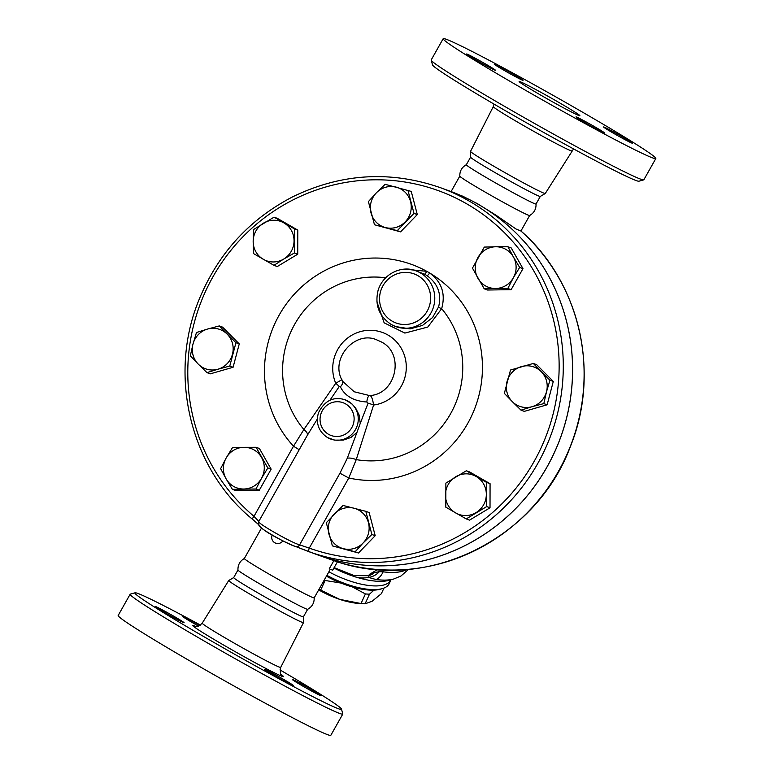<?xml version="1.0" encoding="UTF-8"?>
<svg xmlns="http://www.w3.org/2000/svg" width="774" height="774" viewBox="0 0 774 774"><rect width="100%" height="100%" fill="white"/><g stroke="black" fill="none" stroke-linecap="round" stroke-linejoin="round"><path stroke-width="1.16" d="M451.087 191.575L459.795 176.133C459.688 171.025 461.875 167.213 466.354 164.698A40.006 1.509 29.4 0 0 492.661 181.261A40.006 1.509 29.4 0 0 536.034 204.007L540.31 196.422M459.795 176.153A40.103 1.519 29.4 0 0 486.198 192.687A40.103 1.519 29.4 0 0 529.639 215.511C534.079 212.947 536.218 209.096 536.043 203.968M431.195 60.149L432.521 64.89A118.557 4.48 29.4 0 0 510.569 113.691A118.557 4.48 29.4 0 0 638.947 181.203L643.687 179.878A122.04 4.615 -150.6 0 1 511.537 110.382A122.04 4.615 -150.6 0 1 431.195 60.149A122.04 4.615 -150.6 0 1 431.205 59.946L443.173 38.7A122.04 4.615 29.4 0 0 523.514 89.126A122.04 4.615 29.4 0 0 655.82 158.525A122.04 4.615 29.4 0 0 551.794 94.612A122.04 4.615 29.4 0 0 443.173 38.7M571.783 150.824A45.047 1.703 29.4 0 1 522.953 125.214A45.047 1.703 29.4 0 1 493.299 106.599L470.534 151.375A42.889 1.625 29.4 0 0 470.524 151.414A42.889 1.625 29.4 0 0 498.775 169.1A42.889 1.625 29.4 0 0 545.244 193.51A42.889 1.625 29.4 0 0 545.273 193.49L573.553 148.908M655.82 158.525L643.852 179.771A122.04 4.615 -150.6 0 1 643.687 179.878M556.922 101.317A34.869 1.316 -150.6 0 1 579.881 115.732A34.869 1.316 -150.6 0 1 548.853 99.759A34.869 1.316 -150.6 0 1 519.122 81.493A34.869 1.316 -150.6 0 1 556.922 101.317M495.021 70.182A16.564 0.629 -150.6 0 1 479.096 61.765A16.564 0.629 -150.6 0 1 466.596 54.006A16.564 0.629 -150.6 0 1 481.331 61.591A16.564 0.629 -150.6 0 1 495.457 70.27A16.564 0.629 -150.6 0 1 495.021 70.182M505.064 70.908A16.564 0.629 -150.6 0 1 494.16 64.068A16.564 0.629 -150.6 0 1 508.895 71.653A16.564 0.629 -150.6 0 1 523.021 80.322A16.564 0.629 -150.6 0 1 505.064 70.908M603.972 127.042A16.564 0.629 -150.6 0 1 619.897 135.46A16.564 0.629 -150.6 0 1 632.397 143.219A16.564 0.629 -150.6 0 1 617.662 135.634A16.564 0.629 -150.6 0 1 603.536 126.955A16.564 0.629 -150.6 0 1 603.972 127.042M593.939 126.317A16.564 0.629 -150.6 0 1 604.842 133.157A16.564 0.629 -150.6 0 1 590.098 125.572A16.564 0.629 -150.6 0 1 575.982 116.893A16.564 0.629 -150.6 0 1 593.939 126.317M466.325 164.727L470.602 157.141A40.006 1.509 29.4 0 0 470.592 157.17A40.006 1.509 29.4 0 0 496.937 173.676A40.006 1.509 29.4 0 0 540.281 196.441L545.244 193.51M244.361 558.489C239.911 561.053 237.782 564.904 237.957 570.032A40.006 1.509 29.4 0 0 264.302 586.528A40.006 1.509 29.4 0 0 307.646 609.302C312.125 606.797 314.312 602.975 314.205 597.847L330.324 569.267M261.535 527.974L244.332 558.518A40.103 1.519 29.4 0 0 270.726 575.082A40.103 1.519 29.4 0 0 314.196 597.886M279.985 669.907A118.557 4.48 -150.6 0 1 341.479 709.11A118.557 4.48 -150.6 0 1 212.947 641.898A118.557 4.48 -150.6 0 1 135.053 592.797A118.557 4.48 -150.6 0 1 200.447 625.092M155.719 606.584A16.564 0.629 -150.6 0 1 171.635 615.001A16.564 0.629 -150.6 0 1 184.144 622.76A16.564 0.629 -150.6 0 1 169.409 615.175A16.564 0.629 -150.6 0 1 155.284 606.497A16.564 0.629 -150.6 0 1 155.719 606.584M198.502 626.089A16.564 0.629 -150.6 0 1 182.848 616.559A16.564 0.629 -150.6 0 1 199.895 625.46M320.649 695.623A16.564 0.629 -150.6 0 1 304.733 687.206A16.564 0.629 -150.6 0 1 292.224 679.446A16.564 0.629 -150.6 0 1 306.959 687.031A16.564 0.629 -150.6 0 1 321.084 695.71A16.564 0.629 -150.6 0 1 320.649 695.623M275.573 676.234A16.564 0.629 -150.6 0 1 264.669 669.394A16.564 0.629 -150.6 0 1 279.404 676.979A16.564 0.629 -150.6 0 1 293.52 685.648A16.564 0.629 -150.6 0 1 275.573 676.234M307.665 609.293L303.398 616.859A40.006 1.509 29.4 0 1 260.025 594.113A40.006 1.509 29.4 0 1 233.69 577.578A40.006 1.509 29.4 0 1 233.719 577.559L228.756 580.49A42.889 1.625 29.4 0 0 228.727 580.51A42.889 1.625 29.4 0 0 256.968 598.234A42.889 1.625 29.4 0 0 303.466 622.625A42.889 1.625 29.4 0 0 303.476 622.586L303.408 616.849M135.053 592.797L130.313 594.122A122.04 4.615 29.4 0 0 130.148 594.229A122.04 4.615 29.4 0 0 210.489 644.655A122.04 4.615 29.4 0 0 342.795 714.054A122.04 4.615 29.4 0 0 342.805 713.86L341.479 709.11M130.148 594.229L118.18 615.475A122.04 4.615 29.4 0 0 198.512 665.911A122.04 4.615 29.4 0 0 330.827 735.3L342.795 714.054M376.89 301.734L384.146 322.826L404.86 333.081L427.799 327.054L441.664 308.662A3.483 1.132 17.3 0 1 438.626 306.814L432.55 317.563L422.527 325.399L410.104 328.902L395.659 326.56A29.635 28.87 -70 0 0 432.308 310.21A29.635 28.87 -70 0 0 419.053 272.206A29.635 28.87 -70 0 0 415.977 270.871C403.041 265.24 383.478 272.709 378.099 290.347C374.635 304.946 379.028 316.334 391.257 324.509L395.659 326.56A29.635 28.87 -70 0 1 391.286 324.519M415.977 270.871L424.433 274.17A3.483 0.784 116.9 0 0 426.735 271.316L404.86 269.188M424.433 274.17A29.635 28.87 110 0 1 427.016 275.65C437.881 283.594 441.761 293.985 438.626 306.814M258.497 524.395L252.537 519.306A3.483 0.745 -50 0 1 252.488 519.277A3.483 0.745 -50 0 1 253.988 516.335A190.036 185.092 110 0 1 290.443 201.25A190.036 185.092 110 0 1 558.857 355.576A190.036 185.092 110 0 1 309.271 548.118L348.784 477.993L356.243 459.621A92.203 89.803 110 0 0 450.497 413.906A92.203 89.803 110 0 0 441.664 308.662C445.776 293.839 441.761 281.949 429.618 272.98A33.127 32.266 -70 0 0 426.735 271.316A111.553 108.65 -70 0 0 287.841 301.928A111.553 108.65 -70 0 0 293.501 446.201L299.199 449.733M329.937 400.235L339.206 386.584A8.717 1.712 35.4 0 0 335.742 383.265L303.892 429.522L293.501 446.201L253.988 516.335L258.864 521.434C254.82 521.811 291.043 542.622 299.596 544.857A3.483 3.231 111.5 0 1 295.416 546.425C287.957 544.673 256.339 526.504 259.871 525.981M327.537 437.581L334.649 440.125L343.308 440.106L350.97 437.436L356.93 432.463L347.284 458.237A8.717 3.183 18.8 0 1 356.243 459.621L373.6 405.034A8.717 1.19 20 0 0 368.085 403.186L360.268 423.359L359.155 415.077L355.566 407.937L351.773 403.738L345.001 399.732C333.41 396.22 324.538 400.642 318.385 412.997C315.676 423.455 318.733 431.65 327.537 437.581A20.917 20.376 -70 0 0 330.662 439.032A20.917 20.376 -70 0 0 357.985 422.527A20.917 20.376 -70 0 0 345.001 399.732M373.997 590.127L369.498 594.171A48.82 18.237 -155.4 0 1 365.405 593.929L352.654 587.05M340.976 583.054L325.099 580.471A48.82 18.237 -155.4 0 1 324.267 580.016M362.919 603.691L358.904 603.439A43.586 16.283 -155.4 0 1 339.68 599.357L361.003 603.546A48.82 18.237 24.6 0 0 362.919 603.691A48.82 18.237 24.6 0 0 365.096 603.788L372.062 601.292L381.359 593.706L383.943 588.076M319.101 589.198A48.82 18.237 24.6 0 0 320.697 590.088L339.68 599.357A43.586 16.283 -155.4 0 1 318.714 589.885M369.498 594.171L365.096 603.788M365.405 593.929L361.003 603.546M325.099 580.471L320.697 590.088M259.077 525.004L252.488 519.277C190.752 468.957 167.91 376.338 198.57 300.854C217.436 254.153 248.986 219.39 293.211 196.557C341.469 173.337 390.58 170.396 440.532 187.724A193.519 188.488 -70 0 1 551.456 433.634A193.519 188.488 -70 0 1 308.836 551.669A3.483 0.793 109.7 0 1 309.271 548.118L299.596 544.857L339.95 473.233L348.784 477.993A111.553 108.65 -70 0 0 474.481 409.243A111.553 108.65 -70 0 0 429.618 272.98A3.483 0.774 122.9 0 1 427.016 275.65M295.62 546.502L308.836 551.669M274.064 217.165L294.478 228.901L294.42 252.982L283.787 259.009A20.917 20.376 -70 0 0 294.052 240.791A20.917 20.376 -70 0 0 283.874 222.883A20.917 20.376 -70 0 0 263.431 223.193A20.917 20.376 -70 0 0 253.166 241.401L253.591 229.51L274.064 217.165L277.373 218.374L297.787 230.11L297.729 254.191L277.266 266.537L273.948 265.327L253.533 253.591L253.166 241.401A20.917 20.376 -70 0 0 263.344 259.319A20.917 20.376 -70 0 0 283.787 259.009L273.948 265.327M219.294 325.931L235.944 342.708L229.781 366.063L217.978 369.208A20.917 20.376 -70 0 0 232.461 354.24A20.917 20.376 -70 0 0 227.217 334.174A20.917 20.376 -70 0 0 207.49 329.076L219.294 325.931L222.602 327.141L239.253 343.917L233.09 367.273L210.276 373.842L206.968 372.633L198.241 364.099A20.917 20.376 -70 0 0 217.978 369.208L206.968 372.633M256.078 447.275L267.833 467.96L261.515 478.332A20.917 20.376 -70 0 0 261.564 457.473A20.917 20.376 -70 0 0 243.878 447.304L256.078 447.275L259.396 448.485L271.152 469.17L259.3 490.203L235.693 490.552L232.384 489.342L226.105 478.854A20.917 20.376 -70 0 0 243.781 489.023A20.917 20.376 -70 0 0 261.515 478.332L255.981 488.994L232.384 489.342M365.821 511.324L369.14 512.533L375.197 535.705L358.459 552.984L332.365 545.883L326.309 522.711L343.037 505.432L365.821 511.324L371.878 534.495L363.112 542.99A20.917 20.376 -70 0 0 368.453 522.76A20.917 20.376 -70 0 0 354.037 508.228A20.917 20.376 -70 0 0 334.271 513.926A20.917 20.376 -70 0 0 328.94 534.147A20.917 20.376 -70 0 0 343.356 548.679A20.917 20.376 -70 0 0 363.112 542.99L355.15 551.775L332.365 545.883M466.345 470.756L469.663 471.966L490.068 483.702L490.019 507.783L469.547 520.128L466.229 518.919L445.814 507.183L445.872 483.102L466.345 470.756L486.759 482.492L486.333 494.393A20.917 20.376 -70 0 0 476.155 476.484A20.917 20.376 -70 0 0 455.712 476.784A20.917 20.376 -70 0 0 445.447 495.002A20.917 20.376 -70 0 0 455.625 512.91A20.917 20.376 -70 0 0 476.068 512.601A20.917 20.376 -70 0 0 486.333 494.393L486.701 506.573L466.229 518.919M533.325 363.451L536.643 364.66L553.294 381.437L547.131 404.792L524.317 411.362L520.999 410.152L512.282 401.619L504.348 393.376L510.511 370.02L533.325 363.451L541.258 371.694A20.917 20.376 -70 0 0 521.521 366.586A20.917 20.376 -70 0 0 507.038 381.553A20.917 20.376 -70 0 0 512.282 401.619A20.917 20.376 -70 0 0 532.009 406.718L520.999 410.152M507.908 246.742L513.394 256.939A20.917 20.376 -70 0 0 495.708 246.771L507.908 246.742L511.227 247.951L522.982 268.636L511.13 289.66L487.523 290.018L484.214 288.808L472.459 268.123L484.311 247.09L495.708 246.771A20.917 20.376 -70 0 0 477.984 257.461A20.917 20.376 -70 0 0 477.935 278.321A20.917 20.376 -70 0 0 495.612 288.489L484.214 288.808M407.927 190.21L413.984 213.372L397.256 230.652L385.462 227.566A20.917 20.376 -70 0 0 405.218 221.867A20.917 20.376 -70 0 0 410.559 201.646A20.917 20.376 -70 0 0 396.143 187.115A20.917 20.376 -70 0 0 376.387 192.803L385.142 184.309L411.246 191.41L417.302 214.582L400.564 231.861L374.471 224.76L368.414 201.588L376.387 192.803A20.917 20.376 -70 0 0 371.046 213.034A20.917 20.376 -70 0 0 385.462 227.566L374.471 224.76M440.532 187.724L449.82 191.11A193.519 188.488 110 0 1 560.589 437.533A193.519 188.488 110 0 1 317.185 554.726L336.497 561.566A193.519 188.488 110 0 0 558.963 470.418A193.519 188.488 110 0 0 520.921 231.01L516.055 229.027L495.834 215.085L477.577 203.756L462.755 196.219L449.849 191.12A193.519 188.488 110 0 1 449.849 191.12A193.519 188.488 110 0 1 560.734 437.02A193.519 188.488 110 0 1 318.114 555.055A193.519 188.488 110 0 1 317.147 554.706L295.523 546.473C289.486 544.364 269.313 534.65 262.618 528.836C255.575 522.856 259.067 523.911 258.768 521.482L307.355 435.278L317.321 419.053M513.346 277.789L507.812 288.45L495.612 288.489A20.917 20.376 -70 0 0 513.346 277.789A20.917 20.376 -70 0 0 513.394 256.939L519.664 267.427L513.346 277.789M549.975 380.228L546.502 391.76A20.917 20.376 -70 0 0 541.258 371.694L549.975 380.228L553.294 381.437M546.502 391.76L543.812 403.583L532.009 406.718A20.917 20.376 -70 0 0 546.502 391.76M226.153 458.005L232.481 447.633L243.878 447.304A20.917 20.376 -70 0 0 226.153 458.005A20.917 20.376 -70 0 0 226.105 478.854L220.629 468.657L226.153 458.005M190.317 355.856L192.997 344.033A20.917 20.376 -70 0 0 198.241 364.099L190.317 355.856M192.997 344.033L196.48 332.501L207.49 329.076A20.917 20.376 -70 0 0 192.997 344.033M417.302 214.582L413.984 213.372M400.564 231.861L397.256 230.652M511.13 289.66L507.812 288.45M522.982 268.636L519.664 267.427M547.131 404.792L543.812 403.583M271.152 469.17L267.833 467.96M239.253 343.917L235.944 342.708M233.09 367.273L229.781 366.063M490.068 483.702L486.759 482.492M490.019 507.783L486.701 506.573M375.197 535.705L371.878 534.495M358.459 552.984L355.15 551.775M259.3 490.203L255.981 488.994M297.787 230.11L294.478 228.901M297.729 254.191L294.42 252.982M337.396 561.856L332.685 570.215L329.24 568.842L333.865 560.637M385.626 277.779A92.203 89.803 110 0 0 293.888 325.738A92.203 89.803 110 0 0 303.892 429.522A8.717 3.551 -149.9 0 1 307.355 435.278M339.206 386.584L340.347 386.758A8.717 6.008 161.9 0 0 342.543 381.04M342.476 380.808L342.718 381.369C329.056 359.465 354.773 330.363 376.367 339.699L381.437 341.973C405.15 353.815 396.104 394.527 369.537 395.562L354.221 391.77L342.718 381.369L341.905 379.676L335.742 383.265A37.645 36.668 -70 0 1 358.343 332.249A37.645 36.668 -70 0 1 405.489 359.359A37.645 36.668 -70 0 1 373.6 405.034C372.594 398.533 371.239 395.369 369.537 395.562A8.717 3.367 -91.8 0 0 366.866 402.006L368.085 403.186M347.284 458.237L339.95 473.233M356.93 432.463L360.268 423.359M340.347 386.758C344.904 396.036 353.747 401.126 366.866 402.006M328.892 571.812A50.562 18.886 24.6 0 0 390.976 579.823L389.283 583.519A50.562 18.886 -155.4 0 1 382.23 588.646A50.562 18.886 -155.4 0 1 326.899 575.353M326.435 576.175A48.82 18.237 24.6 0 0 380.208 589.217L382.23 588.646M344.991 571.938L348.213 573.757C354.511 577.568 361.303 578.788 368.588 577.423L376.029 579.533A57.653 21.537 24.6 0 0 393.792 578.981L400.98 575.991L408.585 569.316M374.471 572.596L369.382 574.395L368.588 577.423A17.434 14.445 121.6 0 0 379.337 571.667L374.471 572.596A17.434 16.099 -76.4 0 1 369.082 575.624A10.459 9.394 52 0 0 368.637 575.711L354.153 575.585L334.145 567.632M406.805 569.471A62.762 23.443 -155.4 0 1 383.149 571.822A17.434 10.333 97.4 0 1 376.029 579.533M384.494 569.925L383.149 571.822L379.337 571.667M377.596 569.519L369.382 574.395L368.637 575.711M348.213 573.757A10.459 4.431 118.4 0 1 349.074 573.563M195.503 626.34A52.013 1.964 29.4 0 0 227.111 647.064A52.013 1.964 29.4 0 0 271.084 671.155A52.013 1.964 29.4 0 0 281.475 674.783M281.784 675.102C280.42 675.47 280.062 672.906 280.701 667.401A45.047 1.703 -150.6 0 1 231.871 641.791A45.047 1.703 -150.6 0 1 202.217 623.176C198.744 626.389 196.364 627.414 195.077 626.243M328.534 434.291A17.434 16.98 110 0 1 328.602 404.183A17.434 16.98 110 0 1 354.124 418.86A17.434 16.98 110 0 1 328.534 434.291M392.254 321.21A26.152 25.474 110 0 1 392.36 276.057A26.152 25.474 110 0 1 430.634 298.067A26.152 25.474 110 0 1 392.254 321.21M393.792 578.981L389.138 580.297A53.629 20.027 -155.4 0 1 333.913 568.029M493.299 106.599L494.015 104.093M470.592 157.17L470.524 151.414M228.727 580.51L202.217 623.176M303.466 622.625L280.701 667.401M233.69 577.578L237.957 570.012M272.138 535.144A6.105 6.105 0 0 0 282.849 540.862M520.921 230.991C579.803 282.055 600.595 372.478 570.477 446.259C536.537 538.82 427.471 592.613 336.497 561.566M520.902 231.049L529.658 215.501"/></g></svg>
